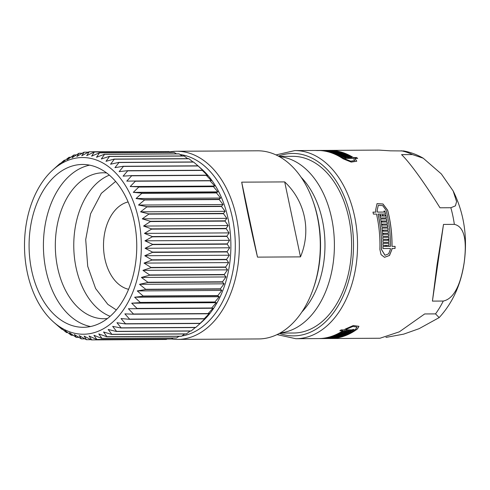 <?xml version="1.0" encoding="UTF-8"?>
<svg xmlns="http://www.w3.org/2000/svg" width="490" height="490" viewBox="0 0 490 490"><rect width="100%" height="100%" fill="white"/><g stroke="black" fill="none" stroke-linecap="round" stroke-linejoin="round"><path stroke-width="0.73" d="M110.164 316.313A72.979 48.265 89.7 0 1 76.042 267.503A72.979 48.265 89.7 0 1 109.35 175.144M90.552 326.536A81.42 53.845 89.7 0 1 45.956 270.174A81.42 53.845 89.7 0 1 89.621 165.148M107.463 318.537A72.979 48.265 89.7 0 1 104.003 318.739A72.979 48.265 89.7 0 1 57.6 267.607A72.979 48.265 89.7 0 1 103.157 172.78A72.979 48.265 89.7 0 1 106.618 172.952M100.683 330.174A88.341 58.42 89.7 0 1 53.624 322.095A88.341 58.42 89.7 0 1 52.749 170.012A88.341 58.42 89.7 0 1 65.158 161.59A88.341 58.42 89.7 0 1 138.578 219.434A88.341 58.42 89.7 0 1 100.683 330.174M70.695 157.266L69.108 157.272L67.259 159.752L73.825 155.03A94.074 62.212 -90.3 0 1 74.008 154.956L72.012 157.817L78.835 153.309A94.074 62.212 -90.3 0 1 79.019 153.26L76.863 156.482L83.925 152.225A94.074 62.212 -90.3 0 1 84.109 152.2L81.769 155.759L89.058 151.778A94.074 62.212 -90.3 0 1 89.241 151.771L86.699 155.649L94.196 151.974L168.854 151.545A94.074 62.212 -90.3 0 1 169.044 151.563L94.386 151.992L91.624 156.151L99.311 152.813L173.968 152.378A94.074 62.212 -90.3 0 1 174.158 152.421L99.495 152.856L96.506 157.272L104.364 154.283L179.022 153.854A94.074 62.212 -90.3 0 1 179.205 153.915L104.548 154.35L101.314 158.999L109.325 156.383L183.983 155.949A94.074 62.212 -90.3 0 1 184.16 156.041L109.503 156.469L106.005 161.314L114.152 159.091L188.809 158.656A94.074 62.212 -90.3 0 1 188.981 158.766L114.323 159.201L110.562 164.211L118.819 162.392L193.477 161.957A94.074 62.212 -90.3 0 1 193.642 162.092L118.984 162.521L114.948 167.666L123.29 166.263L197.948 165.828L199.534 167.176M69.108 157.272A94.074 62.212 -90.3 0 0 68.931 157.37L62.622 162.276L64.349 160.193A94.074 62.212 -90.3 0 0 64.178 160.31L58.145 165.375L59.774 163.697A94.074 62.212 -90.3 0 0 59.608 163.838L52.749 170.012M91.489 339.901A94.074 62.212 -90.3 0 0 91.679 339.901L166.337 339.466A94.074 62.212 -90.3 0 1 166.147 339.472L91.489 339.901L84.102 336.085L86.534 339.705A94.074 62.212 -90.3 0 1 86.35 339.686L79.178 335.583L81.42 338.866A94.074 62.212 -90.3 0 1 81.236 338.823L74.302 334.462L76.367 337.396A94.074 62.212 -90.3 0 1 76.183 337.328L69.494 332.735L71.411 335.295A94.074 62.212 -90.3 0 1 71.234 335.209L64.796 330.419L66.585 332.588A94.074 62.212 -90.3 0 1 66.407 332.477L60.246 327.522L61.918 329.286A94.074 62.212 -90.3 0 1 61.746 329.151L56.632 324.741M96.622 339.478A94.074 62.212 -90.3 0 0 96.812 339.454L171.469 339.019A94.074 62.212 -90.3 0 1 171.28 339.049L96.622 339.478L89.039 335.981L91.679 339.901M101.712 338.418A94.074 62.212 -90.3 0 0 101.896 338.363L176.559 337.935A94.074 62.212 -90.3 0 1 176.369 337.984L101.712 338.418L93.945 335.252L96.812 339.454M106.728 336.722A94.074 62.212 -90.3 0 0 106.906 336.648L181.563 336.214A94.074 62.212 -90.3 0 1 181.386 336.287L106.728 336.722L98.79 333.917L101.896 338.363M111.628 334.407A94.074 62.212 -90.3 0 0 111.806 334.309L186.463 333.88A94.074 62.212 -90.3 0 1 186.286 333.972L111.628 334.407L103.549 331.981L106.906 336.648M181.563 336.214L184.693 333.984M176.559 337.935L179.046 336.305M171.469 339.019L173.172 338.002M166.337 339.466L167.066 339.074M128.613 289.296A44.174 29.21 89.7 0 1 104.885 258.818A44.174 29.21 89.7 0 1 128.111 201.941M279.288 156.592A88.341 58.42 89.7 0 1 331.644 218.32A88.341 58.42 89.7 0 1 280.305 332.9M278.951 156.402L292.671 156.328A88.341 58.42 89.7 0 1 348.837 218.221A88.341 58.42 89.7 0 1 293.694 333.01L279.968 333.09M301.136 177.288A81.659 54.004 89.7 0 1 322.42 220.353A81.659 54.004 89.7 0 1 301.914 311.952M329.2 338.529L331.993 338.486A94.074 62.212 -90.3 0 0 332.569 338.455L335.632 338.437A94.074 62.212 -90.3 0 0 337.022 338.333L333.953 338.351A94.074 62.212 -90.3 0 0 357.4 328.986L358.95 326.328L353.345 325.513L345.315 329.053A94.074 62.212 -90.3 0 1 344.17 329.88L341.101 329.899A94.074 62.212 -90.3 0 1 339.84 330.762L342.902 330.744A94.074 62.212 -90.3 0 1 319.909 338.553L295.874 338.725A94.074 62.212 -90.3 0 0 356.114 265.145A94.074 62.212 -90.3 0 0 294.79 150.583L276.011 154.926M443.499 224.426L437.068 264.68L432.425 301.111L443.279 301.05C456.87 298.214 461.911 276.697 464.165 262.615C465.978 248.442 467.142 227.103 454.353 224.365L443.499 224.426L432.425 301.111M385.936 337.408L403.723 334.119L419.06 328.686L439.163 317.606L435.524 313.888L424.671 313.949L399.313 331.84L379.983 338.241L330.076 338.529M180.075 154.509A91.207 60.319 89.7 0 1 234.918 235.586A91.207 60.319 89.7 0 1 193.317 332.373A91.207 60.319 89.7 0 1 181.851 336.011M169.632 151.894A94.074 62.212 89.7 0 1 176.584 151.263A94.074 62.212 89.7 0 1 238.557 230.913A94.074 62.212 89.7 0 1 196.043 335.099A94.074 62.212 89.7 0 1 177.668 339.411A94.074 62.212 89.7 0 1 171.531 338.988M241.705 182.157C245.11 201.433 251.37 231.133 257.507 257.127L300.486 256.876C311.432 230.784 305.172 201.09 284.69 181.913L241.705 182.157L257.507 257.127M176.584 151.263L257.538 150.798A94.074 62.212 89.7 0 1 312.669 200.153A94.074 62.212 89.7 0 1 313.184 288.953A94.074 62.212 89.7 0 1 276.991 334.627A94.074 62.212 89.7 0 1 258.622 338.939L177.668 339.411M312.669 200.153L313.153 201.506A91.207 60.319 89.7 0 1 313.655 287.599L313.184 288.953M134.217 221.511A81.42 53.845 89.7 0 1 83.392 327.302A81.42 53.845 89.7 0 1 31.623 270.253A81.42 53.845 89.7 0 1 82.449 164.462A81.42 53.845 89.7 0 1 134.217 221.511M116.381 331.485A94.074 62.212 -90.3 0 0 116.553 331.363L191.21 330.934A94.074 62.212 -90.3 0 1 191.039 331.05L116.381 331.485L108.186 329.458L111.806 334.309M120.963 327.975A94.074 62.212 -90.3 0 0 121.122 327.841L195.78 327.406A94.074 62.212 -90.3 0 1 195.62 327.547L120.963 327.975L112.663 326.358L116.553 331.363M195.78 327.406L201.537 322.224L199.987 323.48L125.33 323.908L116.951 322.714L121.122 327.841M125.33 323.908A94.074 62.212 -90.3 0 0 125.483 323.749L200.141 323.32L205.616 318.053L204.116 318.88L129.458 319.309L121.03 318.543L125.483 323.749M129.458 319.309A94.074 62.212 -90.3 0 0 129.605 319.131L204.263 318.702L209.451 313.386L207.981 313.778L133.323 314.206L124.864 313.876L129.605 319.131M133.323 314.206A94.074 62.212 -90.3 0 0 133.458 314.01L208.115 313.582L213.009 308.253L128.423 308.743L133.458 314.01M136.894 308.639A94.074 62.212 -90.3 0 0 137.016 308.424L211.674 307.996L216.28 302.691L214.804 302.207L140.146 302.636L131.694 303.181L137.016 308.424M140.146 302.636A94.074 62.212 -90.3 0 0 140.256 302.41L214.914 301.981L219.232 296.738L217.713 295.819L143.056 296.254L134.646 297.228L140.256 302.41M143.056 296.254A94.074 62.212 -90.3 0 0 143.154 296.009L217.811 295.58L221.854 290.435L220.267 289.088L145.61 289.523L137.267 290.925L143.154 296.009M145.61 289.523A94.074 62.212 -90.3 0 0 145.695 289.272L220.353 288.837L224.114 283.826L222.442 282.062L147.784 282.491L139.528 284.31L145.695 289.272M147.784 282.491A94.074 62.212 -90.3 0 0 147.851 282.228L222.515 281.799L226.006 276.948L224.224 274.78L149.566 275.209L141.42 277.438L147.851 282.228M149.566 275.209A94.074 62.212 -90.3 0 0 149.621 274.939L224.279 274.51L227.519 269.861L225.602 267.301L150.945 267.73L142.933 270.351L149.621 274.939M150.945 267.73A94.074 62.212 -90.3 0 0 150.987 267.454L225.645 267.026L228.634 262.603L226.564 259.669L151.906 260.098L144.048 263.093L150.987 267.454M151.906 260.098A94.074 62.212 -90.3 0 0 151.931 259.822L226.594 259.388L229.351 255.229L227.109 251.94L152.451 252.375L144.764 255.719L151.931 259.822M152.451 252.375A94.074 62.212 -90.3 0 0 152.464 252.093L227.121 251.658L229.663 247.787L227.231 244.173L152.568 244.602L145.077 248.277L152.464 252.093M152.568 244.602A94.074 62.212 -90.3 0 0 152.568 244.32L227.225 243.885L229.565 240.327L226.925 236.407L152.261 236.835L144.979 240.817L152.568 244.32M152.261 236.835A94.074 62.212 -90.3 0 0 152.243 236.554L226.907 236.125L229.063 232.903L226.196 228.708L151.539 229.136L144.477 233.393L152.243 236.554M151.539 229.136A94.074 62.212 -90.3 0 0 151.502 228.855L226.16 228.426L228.156 225.565L225.051 221.119L150.393 221.547L143.57 226.055L151.502 228.855M150.393 221.547A94.074 62.212 -90.3 0 0 150.338 221.272L225.002 220.843L226.852 218.362L223.495 213.695L148.831 214.124L142.265 218.852L150.338 221.272M148.831 214.124A94.074 62.212 -90.3 0 0 148.77 213.861L223.428 213.426L225.155 211.343L221.535 206.492L146.878 206.921L140.569 211.833L148.77 213.861M146.878 206.921A94.074 62.212 -90.3 0 0 146.798 206.664L221.462 206.229L223.085 204.557L219.195 199.553L144.538 199.981L138.505 205.047L146.798 206.664M144.538 199.981A94.074 62.212 -90.3 0 0 144.446 199.73L219.104 199.301L220.653 198.046L216.488 192.925L141.824 193.354L136.067 198.536L144.446 199.73M141.824 193.354A94.074 62.212 -90.3 0 0 141.72 193.121L216.378 192.686L217.879 191.866L213.42 186.653L138.762 187.088L133.292 192.35L141.72 193.121M138.762 187.088A94.074 62.212 -90.3 0 0 138.646 186.868L213.303 186.433L214.773 186.047L210.026 180.792L135.369 181.22L130.187 186.531L138.646 186.868M135.369 181.22A94.074 62.212 -90.3 0 0 135.24 181.012L211.362 180.632L206.327 175.365L131.669 175.794L126.775 181.122L135.24 181.012M131.669 175.794A94.074 62.212 -90.3 0 0 131.528 175.604L206.186 175.175L207.668 175.659L202.346 170.416L127.688 170.851L123.082 176.149L131.528 175.604M127.688 170.851A94.074 62.212 -90.3 0 0 127.535 170.679L202.192 170.244L203.711 171.163L198.107 165.981L123.449 166.416L119.131 171.653L127.535 170.679M76.342 154.944L74.008 154.956M65.286 160.187L64.349 160.193M60.123 163.697L59.774 163.697M61.918 329.286L62.414 329.28M66.585 332.588L67.681 332.581M71.411 335.295L73.188 335.289M76.367 337.396L78.921 337.377M81.42 338.866L84.868 338.847M86.534 339.705L91.048 339.674M186.463 333.88L190.108 331.056M191.21 330.934L195.271 327.547M128.423 308.743L213.009 308.253M131.694 303.181L216.28 302.691M134.646 297.228L219.232 296.738M137.267 290.925L221.854 290.435M139.528 284.31L224.114 283.826M141.42 277.438L226.006 276.948M142.933 270.351L227.519 269.861M144.048 263.093L228.634 262.603M144.764 255.719L229.351 255.229M145.077 248.277L229.663 247.787M144.979 240.817L229.565 240.327M144.477 233.393L229.063 232.903M143.57 226.055L228.156 225.565M142.265 218.852L226.852 218.362M140.569 211.833L225.155 211.343M138.505 205.047L223.085 204.557M136.067 198.536L220.653 198.046M133.292 192.35L217.879 191.866M130.187 186.531L214.773 186.047M198.762 166.502L193.642 162.092M192.98 161.963L188.981 158.766M187.713 158.662L184.16 156.041M182.207 155.961L179.205 153.915M176.474 153.866L174.158 152.421M170.52 152.402L169.044 151.563M164.346 151.569L89.241 151.771M88.323 152.176L84.109 152.2M82.222 153.241L79.019 153.26M199.258 166.931L201.77 169.154A88.341 58.42 89.7 0 1 202.646 321.232L199.565 324.025M388.055 240.333L382.941 240.363L388.055 240.333A94.074 62.212 -90.3 0 0 388.019 239.279L382.904 239.31A94.074 62.212 -90.3 0 0 382.812 237.332L388.766 237.295L382.812 237.332M388.882 242.311A93.976 62.15 -90.3 0 0 388.705 237.307M388.129 230.11A93.976 62.15 -90.3 0 0 387.896 228.052L382.004 228.089M388.644 236.254A93.976 62.15 -90.3 0 0 388.509 234.287L383.394 234.318A93.976 62.15 -90.3 0 0 383.309 233.271L388.484 233.234A94.074 62.212 -90.3 0 0 388.301 231.151L383.186 231.176A94.074 62.212 -90.3 0 0 383.082 230.141L388.19 230.11A94.074 62.212 -90.3 0 0 387.958 228.034L382.004 228.071A94.074 62.212 -90.3 0 1 382.751 236.284L388.705 236.247A94.074 62.212 -90.3 0 0 388.57 234.275L383.456 234.306A94.074 62.212 -90.3 0 0 383.376 233.258M388.423 233.234A93.976 62.15 -90.3 0 0 388.239 231.164L383.125 231.194A93.976 62.15 -90.3 0 0 383.015 230.153L383.082 230.141M386.855 220.966A93.976 62.15 -90.3 0 0 386.488 218.963L380.601 218.999M387.768 227.005A93.976 62.15 -90.3 0 0 387.504 225.075L382.39 225.106A93.976 62.15 -90.3 0 0 382.243 224.083L387.418 224.028A94.074 62.212 -90.3 0 0 387.094 221.982L381.98 222.013A94.074 62.212 -90.3 0 0 381.808 220.996L386.922 220.966A94.074 62.212 -90.3 0 0 386.549 218.938L380.595 218.975A94.074 62.212 -90.3 0 1 381.875 227.035L387.829 227.005A94.074 62.212 -90.3 0 0 387.566 225.057L382.451 225.088A94.074 62.212 -90.3 0 0 382.304 224.059M387.351 224.034A93.976 62.15 -90.3 0 0 387.033 222.007L381.918 222.037A93.976 62.15 -90.3 0 0 381.747 221.021L381.808 220.996M380.853 216.059L382.568 216.053L380.853 216.059A94.074 62.212 -90.3 0 0 380.632 215.061L379.793 215.067A94.074 62.212 -90.3 0 1 380.399 217.964L386.353 217.928A94.074 62.212 -90.3 0 0 385.746 215.03L384.907 215.037A94.074 62.212 -90.3 0 1 385.128 216.035L383.352 216.072A93.976 62.15 -90.3 0 0 383.131 215.073L382.359 215.079M380.791 216.09A93.976 62.15 -90.3 0 0 380.577 215.092L379.799 215.098M386.291 217.928A93.976 62.15 -90.3 0 0 385.691 215.061L384.913 215.067M345.677 155.422L340.562 155.453A94.074 62.212 -90.3 0 1 341.8 156.114L347.753 156.077A94.074 62.212 -90.3 0 0 344.605 154.485L338.645 154.522A94.074 62.212 -90.3 0 1 339.901 155.122L345.015 155.091A94.074 62.212 -90.3 0 1 345.677 155.422L340.734 155.544M347.569 156.077A93.976 62.15 -90.3 0 0 344.586 154.577L338.841 154.613M339.68 152.647A93.976 62.15 -90.3 0 0 338.596 152.304L332.955 152.341M343.711 154.191A93.976 62.15 -90.3 0 0 342.657 153.744L337.543 153.774A93.976 62.15 -90.3 0 0 336.869 153.505L341.996 153.382A94.074 62.212 -90.3 0 0 340.648 152.88L335.534 152.911A94.074 62.212 -90.3 0 0 334.854 152.678L339.968 152.647A94.074 62.212 -90.3 0 0 338.608 152.212L332.655 152.249A94.074 62.212 -90.3 0 1 337.984 154.221L343.937 154.185A94.074 62.212 -90.3 0 0 342.669 153.652L337.555 153.676A94.074 62.212 -90.3 0 0 336.881 153.413M341.744 153.382A93.976 62.15 -90.3 0 0 340.63 152.972L335.521 153.003A93.976 62.15 -90.3 0 0 334.841 152.77L334.854 152.678M333.347 151.079A93.976 62.15 -90.3 0 0 332.49 150.938L327.136 150.969M337.586 152.016A93.976 62.15 -90.3 0 0 336.624 151.759L331.51 151.79A93.976 62.15 -90.3 0 0 330.824 151.624L335.944 151.502A94.074 62.212 -90.3 0 0 334.566 151.202L329.458 151.232A94.074 62.212 -90.3 0 0 328.766 151.104L333.88 151.073A94.074 62.212 -90.3 0 0 332.496 150.847L326.542 150.877A94.074 62.212 -90.3 0 1 331.969 152.047L337.922 152.01A94.074 62.212 -90.3 0 0 336.63 151.667L331.516 151.698A94.074 62.212 -90.3 0 0 330.83 151.533M335.534 151.502A93.976 62.15 -90.3 0 0 334.56 151.3L329.445 151.33A93.976 62.15 -90.3 0 0 328.759 151.196L328.766 151.104M325.385 150.632L327.099 150.62L325.385 150.632A94.074 62.212 -90.3 0 0 324.686 150.565L323.847 150.571A94.074 62.212 -90.3 0 1 325.85 150.785L331.804 150.749A94.074 62.212 -90.3 0 0 329.801 150.54L328.962 150.54A94.074 62.212 -90.3 0 1 329.654 150.602L327.933 150.712A93.976 62.15 -90.3 0 0 327.24 150.644L327.099 150.651M331.05 150.755A93.976 62.15 -90.3 0 0 329.801 150.632L329.654 150.632M330.07 337.598L334.731 337.665L329.623 337.696A94.074 62.212 -90.3 0 0 330.915 337.402L336.869 337.371A94.074 62.212 -90.3 0 1 333.586 338.026L327.626 338.063A94.074 62.212 -90.3 0 0 328.931 337.83L334.045 337.806A94.074 62.212 -90.3 0 0 334.731 337.665M328.22 337.965L333.574 337.935A93.976 62.15 -90.3 0 0 336.452 337.371M331.969 337.132L337.543 337.102A93.976 62.15 -90.3 0 0 338.498 336.844M333.733 336.869A94.074 62.212 -90.3 0 0 334.413 336.667L339.527 336.636A94.074 62.212 -90.3 0 0 340.881 336.195L335.773 336.22A94.074 62.212 -90.3 0 0 336.446 335.981L341.561 335.956A94.074 62.212 -90.3 0 0 342.902 335.442L336.949 335.472A94.074 62.212 -90.3 0 1 331.601 337.23L337.555 337.2A94.074 62.212 -90.3 0 0 338.847 336.844L333.721 336.777A93.976 62.15 -90.3 0 0 334.401 336.575L339.515 336.544A93.976 62.15 -90.3 0 0 340.593 336.195M335.773 336.22L335.754 336.128A93.976 62.15 -90.3 0 0 336.428 335.889L341.542 335.858A93.976 62.15 -90.3 0 0 342.651 335.442M337.843 335.111L343.557 335.074A93.976 62.15 -90.3 0 0 344.611 334.621M339.723 334.652A94.074 62.212 -90.3 0 0 340.385 334.345L345.499 334.315A94.074 62.212 -90.3 0 0 346.816 333.672L341.708 333.696A94.074 62.212 -90.3 0 0 342.363 333.359L347.477 333.329A94.074 62.212 -90.3 0 0 348.782 332.618L342.829 332.649A94.074 62.212 -90.3 0 1 337.622 335.203L343.576 335.166A94.074 62.212 -90.3 0 0 344.838 334.621L339.705 334.56A93.976 62.15 -90.3 0 0 340.366 334.254L345.481 334.223A93.976 62.15 -90.3 0 0 346.614 333.672M341.708 333.696L341.683 333.61A93.976 62.15 -90.3 0 0 342.339 333.267L347.453 333.237A93.976 62.15 -90.3 0 0 348.598 332.618M348.09 331.528A94.074 62.212 -90.3 0 0 348.727 331.124L347.888 331.13A94.074 62.212 -90.3 0 1 347.251 331.528L345.53 331.54A94.074 62.212 -90.3 0 0 346.173 331.136L345.334 331.142A94.074 62.212 -90.3 0 1 343.472 332.281L349.425 332.245A94.074 62.212 -90.3 0 0 351.287 331.105L350.442 331.111A94.074 62.212 -90.3 0 1 349.805 331.516L348.065 331.436A93.976 62.15 -90.3 0 0 348.562 331.124M345.53 331.54L345.505 331.454A93.976 62.15 -90.3 0 0 346.007 331.136M343.625 332.189L349.407 332.153A93.976 62.15 -90.3 0 0 351.122 331.105M382.941 240.363A94.074 62.212 -90.3 0 1 382.99 242.342L388.944 242.311A94.074 62.212 -90.3 0 0 388.766 237.295M385.128 216.035L383.352 216.072M383.407 216.047A94.074 62.212 -90.3 0 0 383.192 215.049L383.131 215.073M383.192 215.049L382.353 215.049A94.074 62.212 -90.3 0 1 382.568 216.053M329.654 150.602L327.933 150.712M327.939 150.614A94.074 62.212 -90.3 0 0 327.247 150.553L327.24 150.644M327.247 150.553L326.401 150.559A94.074 62.212 -90.3 0 1 327.099 150.62M383.015 245.38A94.074 62.212 -90.3 0 0 383.009 243.395L388.962 243.359A94.074 62.212 -90.3 0 1 388.968 245.343L386.414 245.361A94.074 62.212 -90.3 0 1 386.408 246.409L390.45 246.384A94.074 62.212 -90.3 0 0 386.083 210.247L382.702 205.622L378.317 205.322L377.153 210.296A94.074 62.212 -90.3 0 1 377.612 212.096L384.215 212.06A94.074 62.212 -90.3 0 0 383.964 211.074L384.809 211.074A94.074 62.212 -90.3 0 1 385.526 214.038L378.084 214.081A94.074 62.212 -90.3 0 1 381.459 249.41L385.018 255.266L388.65 253.838L390.389 249.361A94.074 62.212 -90.3 0 0 390.414 248.485L382.972 248.528A94.074 62.212 -90.3 0 0 383.009 246.427L385.563 246.415A94.074 62.212 -90.3 0 0 385.575 245.361L383.015 245.38L385.575 245.361M343.68 157.198A94.074 62.212 -90.3 0 0 342.455 156.475L348.408 156.445A94.074 62.212 -90.3 0 1 349.633 157.161L347.079 157.18A94.074 62.212 -90.3 0 1 347.722 157.572L351.765 157.547A94.074 62.212 -90.3 0 0 327.933 150.393L319.002 150.442A94.074 62.212 -90.3 0 1 320.276 150.461L326.879 150.424A94.074 62.212 -90.3 0 0 326.181 150.412L327.026 150.406A94.074 62.212 -90.3 0 1 329.109 150.485L321.667 150.528A94.074 62.212 -90.3 0 1 344.648 158.785L350.693 161.179L354.791 160.549L353.578 158.729A94.074 62.212 -90.3 0 0 353.045 158.374L345.603 158.417A94.074 62.212 -90.3 0 0 344.323 157.59L346.883 157.578A94.074 62.212 -90.3 0 0 346.234 157.18L343.68 157.198M318.084 150.461L318.782 150.442M320.258 338.584L330.413 338.498A94.074 62.212 -90.3 0 0 330.995 338.468L323.553 338.51A94.074 62.212 -90.3 0 0 324.937 338.4L327.491 338.388A94.074 62.212 -90.3 0 0 328.19 338.314L325.63 338.333A94.074 62.212 -90.3 0 0 326.94 338.167L332.894 338.131A94.074 62.212 -90.3 0 1 331.583 338.296L329.029 338.314A94.074 62.212 -90.3 0 1 328.337 338.382L332.379 338.357A94.074 62.212 -90.3 0 0 355.82 328.992L356.983 327.069L352.855 326.475L346.889 329.047A94.074 62.212 -90.3 0 1 345.744 329.874L352.347 329.837A94.074 62.212 -90.3 0 0 352.971 329.39L353.817 329.384A94.074 62.212 -90.3 0 1 351.924 330.695L344.482 330.738A94.074 62.212 -90.3 0 1 321.483 338.547L319.995 338.48M383.009 243.395L388.962 243.359M388.968 245.343L388.907 245.343A93.976 62.15 -90.3 0 0 388.901 243.359M388.907 245.343L386.414 245.361M386.408 246.409L386.341 246.409A93.976 62.15 -90.3 0 0 386.347 245.361M378.292 205.335L377.153 210.296M377.612 212.096L377.551 212.133A93.976 62.15 -90.3 0 0 377.098 210.333M377.551 212.133L384.215 212.06M383.976 211.11L384.809 211.074M385.459 214.038A93.976 62.15 -90.3 0 0 384.748 211.104M384.956 255.259L381.398 249.41A93.976 62.15 -90.3 0 0 378.023 214.112L378.084 214.081M382.972 248.528L390.414 248.485M342.608 156.567L348.408 156.445M349.462 157.161A93.976 62.15 -90.3 0 0 348.384 156.531M347.722 157.572L347.698 157.664A93.976 62.15 -90.3 0 0 347.055 157.266L347.079 157.18M347.698 157.664L351.765 157.547M294.79 150.583L317.428 150.454A94.074 62.212 -90.3 0 1 318.702 150.473L319.002 150.442M319.492 150.54A93.976 62.15 -90.3 0 0 319.002 150.54M320.374 150.559L321.667 150.553M354.772 160.591L350.668 161.265L344.617 158.87A93.976 62.15 -90.3 0 0 321.661 150.626L321.667 150.528M344.464 157.682L346.883 157.578M331.583 338.296L331.577 338.204A93.976 62.15 -90.3 0 0 332.14 338.137M331.577 338.204L329.029 338.314M328.337 338.382L328.331 338.29A93.976 62.15 -90.3 0 0 329.023 338.216M356.965 327.026L352.825 326.389L346.889 329.047M345.744 329.874L345.72 329.788A93.976 62.15 -90.3 0 0 346.865 328.962M351.924 330.695L351.894 330.603A93.976 62.15 -90.3 0 0 353.664 329.384M351.894 330.603L344.482 330.738M321.562 338.449A93.976 62.15 -90.3 0 0 344.452 330.646M324.907 338.406L330.995 338.468M326.463 338.229L328.19 338.314M384.472 257.305L389.47 255.449L391.902 249.349A93.976 62.15 -90.3 0 0 391.927 248.473L394.989 248.454A93.976 62.15 -90.3 0 0 395.026 246.36M372.976 212.158L376.032 212.109L372.97 212.127A94.074 62.212 -90.3 0 1 373.441 214.106L376.504 214.087A94.074 62.212 -90.3 0 1 379.885 249.422L381.067 254.622L384.503 257.311L389.519 255.474L391.963 249.355A94.074 62.212 -90.3 0 0 391.988 248.479L395.056 248.461A94.074 62.212 -90.3 0 0 395.093 246.36L391.963 246.378A93.976 62.15 -90.3 0 0 387.602 210.271L382.941 204.018L376.969 203.699M356.763 161.271L355.127 158.809A93.976 62.15 -90.3 0 0 354.595 158.454L357.688 158.35A94.074 62.212 -90.3 0 0 356.408 157.523L353.345 157.541A94.074 62.212 -90.3 0 0 329.507 150.381L328.435 150.393M357.535 158.35A93.976 62.15 -90.3 0 0 356.383 157.615L353.321 157.627A93.976 62.15 -90.3 0 0 330.983 150.504M330.989 338.425L331.987 338.388A93.976 62.15 -90.3 0 0 332.569 338.363L335.632 338.345A93.976 62.15 -90.3 0 0 335.675 338.339M333.953 338.351L333.953 338.253A93.976 62.15 -90.3 0 0 357.369 328.9L358.931 326.285M339.974 330.677L342.902 330.744M392.024 246.378A94.074 62.212 -90.3 0 0 387.663 210.235L383.002 203.981L377.031 203.656L375.579 210.308A94.074 62.212 -90.3 0 1 376.032 212.109M318.702 150.473L315.634 150.491A94.074 62.212 -90.3 0 1 317.024 150.559L320.086 150.54A94.074 62.212 -90.3 0 1 343.067 158.791L351.214 162.098L356.775 161.228L355.152 158.723A94.074 62.212 -90.3 0 0 354.625 158.368M329.274 150.381L378.899 150.099L390.297 150.834L403.711 150.957C410.608 152.237 417.119 154.656 423.238 158.215L441.349 173.956L453.158 190.959L456.588 201.635L455.412 205.861L450.843 207.729L439.989 207.791C424.916 183.407 409.689 162.349 401.561 154.632L412.415 154.571L423.238 158.215M437.484 266.088L438.44 259.449M179.812 336.299A91.207 60.319 89.7 0 1 178.917 336.391M284.69 181.913L300.486 256.876M278.424 156.12A91.207 60.319 89.7 0 1 352.114 264.533A91.207 60.319 89.7 0 1 279.447 333.378M435.524 313.888A94.074 62.212 -90.3 0 0 443.279 301.05M412.415 154.571A94.074 62.212 -90.3 0 0 401.151 150.773M454.353 224.365A94.074 62.212 -90.3 0 0 450.843 207.729M53.624 322.095L56.136 324.313M295.874 338.725L277.052 334.603M453.158 190.959C463.993 212.93 467.68 236.756 464.214 262.432C461.029 284.439 452.68 302.832 439.163 317.606M115.615 181.435L101.326 193.348L90.564 213.824L85.707 239.567L87.716 266.303L95.605 288.524L107.837 304.376L116.357 309.95"/></g></svg>
